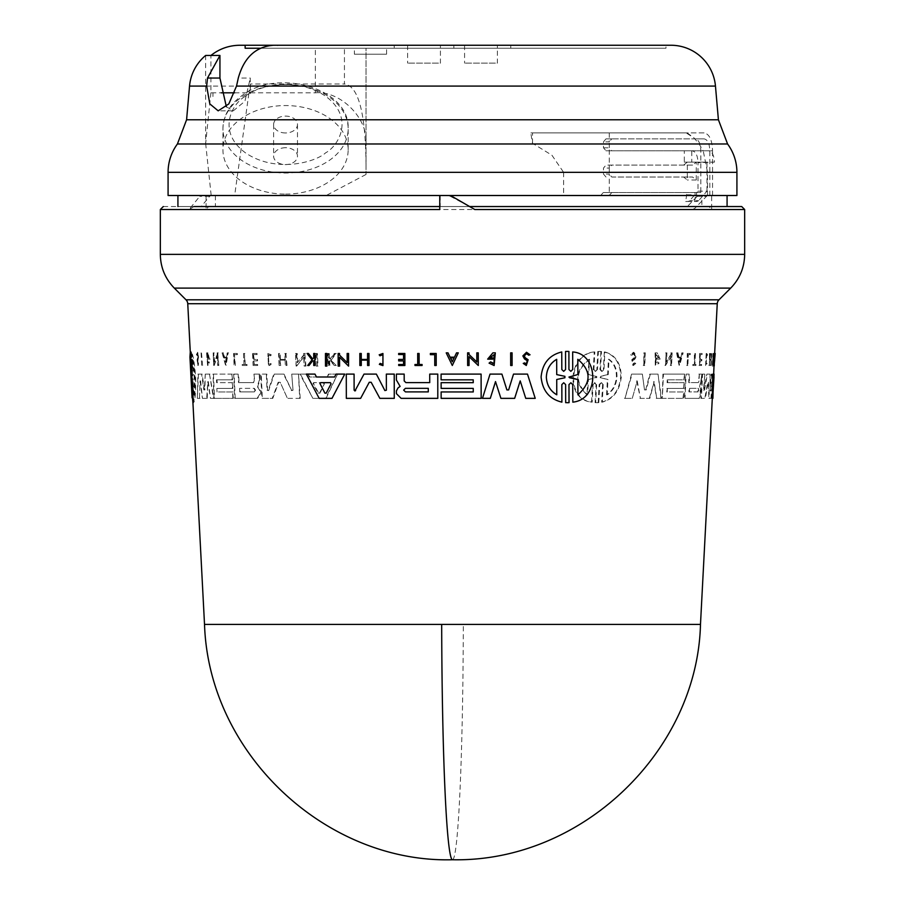 <?xml version="1.0" encoding="UTF-8"?>
<svg xmlns="http://www.w3.org/2000/svg" width="905" height="905" viewBox="0 0 905 905"><rect width="100%" height="100%" fill="white"/><g stroke="black" fill="none" stroke-linecap="round" stroke-linejoin="round"><path stroke-width="0.68" stroke-dasharray="4.53 3.39" d="M700.481 624.393L204.519 624.393M736.919 195.514L701.873 195.514L701.873 206.544L177.923 206.544L469.605 206.544L448.891 195.514M474.763 209.519L469.435 206.544M168.081 172.335L563.611 172.335L551.937 155.241L532.547 143.295A47.705 13.903 -90 0 1 530.907 132.899L704.056 132.899C709.328 133.94 712.167 139.902 712.552 150.784L703.219 150.784L699.079 143.974L694.169 138.092L686.171 132.899L530.907 132.899M210.91 92.819L205.65 143.51L205.65 55.465L210.91 55.465L210.91 92.819L221.182 92.819M240.051 45.25L665.967 45.25L665.967 48.237L245.142 48.237M714.102 353.482L713.502 365.484M561.824 369.489L563.725 371.344L565.614 369.489L565.568 351.445L567.209 351.389M568.962 369.5L570.863 371.344L572.741 369.5L572.695 351.955M572.831 402.148L572.786 384.602L570.885 382.747L569.007 384.602M567.345 402.714L565.704 402.657L565.659 384.602L563.747 382.747L561.858 384.602M561.903 402.148C549.448 399.105 542.525 390.745 541.133 377.046C542.423 363.425 549.301 355.065 561.779 351.955M326.897 366.106L325.517 366.106L325.483 353.482M512.128 365.484L510.703 365.484L510.646 352.86M430.395 354.67L430.361 353.482M436.187 365.484L434.773 365.484L434.717 354.67M422.092 365.484L414.999 365.484L414.976 364.477M417.737 364.477L417.68 353.482M379.964 355.778L379.206 354.805L382.939 353.482M382.962 365.597L379.365 364.387L380.1 363.403M382.928 364.364L382.906 354.726M312.723 359.014L313.752 357.735L313.707 353.482M314.816 365.484L313.775 365.484L313.73 360.857M309.046 365.484L307.734 365.484L312.089 359.873L307.067 353.482M528.724 355.19L526.518 353.651M526.303 365.484L523.294 363.414L524.629 362.882L526.303 363.991L527.287 360.744L524.515 358.923L522.875 355.914L526.54 352.283M403.585 359.421L403.573 354.545M398.664 354.545L398.664 353.482M404.886 365.484L398.72 365.484L398.686 364.477M403.596 364.477L403.562 360.891M398.709 360.891L398.675 359.421M369.014 365.484L367.611 365.484L367.588 360.133M361.253 365.484L359.885 365.484L359.828 353.482M367.588 359.421L367.577 353.482L368.98 353.482M454.491 357.17L456.539 352.86L458.315 352.86M452.296 365.473L446.233 352.86L447.998 352.86M476.867 362.011L476.811 352.86M478.304 365.484L469.028 356.615M469.05 365.484L467.659 365.484L467.602 352.86M347.192 362.622L347.147 353.482M348.606 366.106L339.533 357.226M339.59 366.106L338.199 366.106L338.142 353.482M492.739 359.138L487.682 359.138L492.897 352.86L495.318 352.86M494.141 365.53L489.107 363.131L490.634 361.91M494.13 363.584L494.085 354.703M489.831 357.882L492.739 357.882M334.601 377L336.106 374.104L328.492 374.104L327.09 377L309.318 377L307.768 374.104L299.883 374.104L312.847 398.358L325.472 398.358L337.599 374.104L328.492 374.104M332.011 398.358L319.182 398.358L306.388 374.104L300.426 374.104L312.847 398.358M473.258 382.691L473.258 379.84M441.097 379.84L441.086 374.104M481.177 398.358L441.165 398.358L441.131 391.956M473.281 391.956L473.247 388.392M441.142 388.392L441.108 382.691M437.828 398.358L401.141 398.358L396.447 393.641L396.447 390.881L398.042 387.951L400.157 386.401L396.424 380.043L396.39 374.104M429.773 382.611L429.728 374.104M535.228 398.358L525.782 398.358L520.217 380.926M514.662 398.358L500.94 398.358L495.51 381.605M490.329 398.358L482.512 398.358L490.024 374.104M506.913 389.931L508.633 389.931L513.508 374.104M384.897 390.575L386.412 390.191L386.344 374.104M394.297 398.358L379.896 398.358L371.186 382.283L369.274 382.283L371.186 382.283M360.665 398.358L346.355 398.358L346.276 374.104M354.941 391.005L364.014 374.104M712.303 398.358L712.88 374.104L713.66 374.104L713.943 377L713.344 377L713.57 374.104L712.314 374.104L712.077 398.358M712.925 374.104L713.344 377M714.022 365.484L714.645 353.482M253.728 382.611L239.022 382.611L238.637 374.104L234.135 374.104L235.198 398.358L257.62 398.358L260.606 393.641L260.493 390.881L257.744 386.401L259.995 380.043L259.464 379.738L257.235 386.401L259.973 390.881L260.097 393.641L257.111 398.358L234.7 398.358L233.626 374.104L238.139 374.104L238.513 382.611L253.219 382.611L254.26 380.915L253.219 382.611M196.713 355.19L197.697 353.651L198.376 355.914L197.686 357.769L197.166 353.651L196.385 354.76L197.109 352.283L198.206 355.914L197.324 360.744L197.72 363.991L198.614 362.882L198.252 363.991L197.856 360.744L198.727 355.914L197.641 352.283L196.385 354.76M192.686 398.087L192.233 382.747L193.602 402.657L192.765 382.747L193.919 402.148C195.288 399.105 195.865 390.745 195.661 377.046C194.575 363.425 193.161 355.065 191.419 351.955L192.199 371.344L191.034 351.445L190.197 351.445L191.113 369.5L191.656 371.344L191.724 369.489M193.048 384.614L193.342 402.148C194.733 399.105 195.322 390.745 195.118 377.046C194.032 363.437 192.618 355.065 190.853 351.955M192.448 384.602L191.656 382.747L192.222 384.602M697.868 382.611L688.716 382.611L689.112 374.104L685.594 374.104L684.474 398.358L698.739 398.358L700.436 393.641L699.61 386.401L701.092 379.738L700.142 386.401L700.979 393.641L699.271 398.358L685.006 398.358L686.126 374.104L689.633 374.104L689.248 382.611L698.4 382.611L699.056 380.915L698.4 382.611M632.086 355.19L633.251 353.651L634.858 355.914L634.597 357.769L635.412 355.914L633.805 353.651L632.086 355.19L631.102 354.76L633.873 352.283L636.441 355.914L635.084 358.923L632.912 360.744L633.511 363.991L634.812 362.882L632.946 363.991L632.357 360.744L634.529 358.923L635.887 355.914L633.319 352.283L631.102 354.76M601.678 402.148C612.764 399.105 619.111 390.745 620.706 377.046C620.502 363.425 615.038 355.065 604.302 351.955L604.902 351.955L603.986 369.489L601.576 371.344L599.936 369.489L600.886 351.445L601.486 351.445L598.409 351.445L597.458 369.5L594.981 371.344L593.295 369.5L594.234 351.955L594.845 351.955C569.041 353.572 565.139 399.478 592.164 402.148L593.103 384.602L592.492 384.602L594.381 382.747L596.056 384.602L595.094 402.657L598.793 402.657L599.744 384.602L599.144 384.602L600.977 382.747L602.594 384.602L601.678 402.148L602.278 402.148C613.352 399.105 619.676 390.745 621.283 377.046C621.079 363.437 615.615 355.065 604.902 351.955M596.056 384.602L594.981 382.747L593.103 384.602M193.546 394.795L194.19 377.046L191.803 359.308L192.55 374.602L191.77 376.333L192.799 379.5L193.546 394.795L192.799 379.5M191.713 390.836L190.31 364.138M191.939 369.489L191.634 371.344L190.876 369.5L189.982 351.955M190.876 369.5L191.079 371.344L191.113 369.5M191.374 369.489L190.197 351.445L190.774 351.445L191.69 369.5M192.482 384.602L192.199 382.747L192.697 384.602M191.871 384.602L192.788 402.657L192.132 384.602M192.539 402.148L191.645 384.602M556.711 359.308L556.745 374.602L564.946 376.333L564.946 377.758L556.756 379.5L556.767 394.795M254.452 391.888L255.029 390.1L253.785 388.324L239.621 388.324L254.294 388.324L255.538 390.1L254.452 391.888L240.278 391.888L240.119 388.324M323.843 383.777L323.13 382.668L313.56 382.668L312.994 383.777L318.175 393.143L319.454 393.143L324.42 383.777L320.008 393.143L318.73 393.143L313.549 383.777L314.114 382.668L323.707 382.668L324.42 383.777M191.407 376.322L192.064 377.046L191.475 377.781M192.55 374.602L192.369 359.308L194.733 377.046L194.111 394.795M697.597 391.888L698.807 390.1L698.298 388.324L689.067 388.324L697.766 388.324L698.275 390.1L697.597 391.888L688.909 391.888L689.067 388.324M713.072 383.426L712.54 393.143L713.072 383.426M589.551 359.308C575.41 370.767 574.765 382.6 587.628 394.795L588.454 379.557L597.051 377.046L588.725 374.534L589.551 359.308L588.929 359.308L588.103 374.534L588.725 374.534M596.452 376.322L595.773 377.781L596.384 377.781M608.228 374.602L607.64 374.602L608.432 359.308C613.873 363.188 616.531 369.104 616.407 377.046C615.705 385.044 612.436 390.96 606.599 394.795L607.187 394.795C613.013 390.983 616.271 385.066 616.984 377.046C617.12 369.127 614.461 363.21 609.02 359.308L608.228 374.602L600.807 376.333L600.739 377.758L607.979 379.5L607.187 394.795M191.193 379.557L191.781 379.557L192.561 394.795L190.74 359.308L191.521 374.534L190.932 374.534M191.984 376.322L191.521 374.534M191.781 379.557L192.052 377.781M709.825 195.514L709.825 150.784C709.531 143.544 707.62 139.574 704.056 138.861L695.085 138.861C698.626 139.551 700.538 143.533 700.821 150.784L700.821 192.527L696.567 192.527L696.567 195.514L727.077 195.514L177.923 195.514L600.75 195.514L603.25 192.527L696.85 192.527L698.015 191.147L698.015 162.719L714.464 162.119C714.034 155.185 712.031 151.407 708.491 150.784L692.065 150.784C695.73 151.497 697.71 155.468 698.015 162.719M707.54 195.514L707.54 172.335L703.219 150.784M273.593 45.25L277.643 45.25L277.643 48.237L665.967 48.237M285.55 194.1A62.603 44.266 0 0 0 348.154 149.834A62.603 44.266 0 0 0 285.55 105.557A62.603 44.266 0 0 0 222.935 149.834A62.603 44.266 0 0 0 285.55 194.1M453.835 45.25L453.835 48.237L394.218 48.237L394.218 45.25L510.782 45.25L451.165 45.25L451.165 48.237L510.782 48.237L451.165 48.237M510.782 45.25L510.782 48.237M354.375 54.198L386.582 54.198L354.375 54.198L354.375 48.237L386.582 48.237L354.375 48.237M386.582 54.198L386.582 48.237M497.365 45.25L464.582 45.25L497.365 45.25L497.365 63.135L464.582 63.135L497.365 63.135M464.582 45.25L464.582 63.135M440.418 45.25L407.635 45.25L440.418 45.25L440.418 63.135L407.635 63.135L440.418 63.135M407.635 45.25L407.635 63.135M285.55 147.719A11.923 8.428 0 0 0 273.615 156.158A11.923 8.428 0 0 0 285.55 164.586A11.923 8.428 0 0 0 297.474 156.158A11.923 8.428 0 0 0 285.55 147.719M285.55 132.967A11.923 8.428 180 0 1 273.615 124.539A11.923 8.428 180 0 1 285.55 116.1A11.923 8.428 180 0 1 297.474 124.539A11.923 8.428 180 0 1 285.55 132.967M394.218 48.237L453.835 48.237M234.61 92.819L315.359 92.819L315.359 48.237L366.039 48.237L366.039 174.461L366.039 48.237L344.432 48.237L344.432 84.018L250.402 84.018A2508.422 1984.767 115 0 0 249.022 92.31L250.289 93.668L250.289 78.045L238.286 78.045M315.359 92.819C340.438 90.557 368.312 118.431 366.039 143.51M250.402 84.018L250.289 93.668M277.643 48.237L344.432 48.237M315.359 48.237L260.436 48.237M366.039 164.676C365.552 112.729 358.346 85.839 344.432 84.018M205.65 143.51L211.182 195.514L234.644 195.514L249.022 92.31M366.039 174.461L326.151 195.514L201.295 195.514L199.779 196.306L189.077 209.519L194.021 206.544L201.215 206.544L209.666 196.306L211.182 195.514L600.75 195.514M234.644 195.514L326.151 195.514M226.352 106.745L233.275 110.84L244.916 101.27L250.289 78.045M692.065 150.784L605.988 150.784L603.488 147.809L603.488 141.847L605.988 138.861L611.78 138.861L609.28 141.847L609.28 147.809L611.78 150.784L684.316 150.784L684.316 162.119L714.464 162.119M605.988 177.029L603.488 174.043L603.488 168.081L605.988 165.095L611.78 165.095L609.28 168.081L609.28 174.043L611.78 177.029L692.597 177.029L696.273 180.005L696.273 162.119L692.597 165.095L683.637 165.095L687.325 162.119L687.325 180.005L683.637 177.029L611.78 177.029M605.988 150.784L611.78 150.784M704.056 132.899L686.171 132.899M683.637 165.095L605.988 165.095M684.316 150.784L691.782 150.784L691.782 162.119M691.782 150.784L708.491 150.784M700.821 192.527L696.85 192.527L689.667 200.672L688.072 201.476L697.031 201.476L685.696 201.476L686.68 194.779L685.73 192.527M688.072 201.476L685.696 201.476M697.031 201.476L698.626 200.672L689.667 200.672M692.597 165.095L611.78 165.095M704.056 138.861L611.78 138.861M605.988 138.861L695.085 138.861M698.015 191.147L706.986 191.147L698.626 200.672M706.986 162.719L706.986 191.147M683.637 177.029L692.597 177.029M684.316 162.119L706.986 162.119M694.644 201.476L695.628 194.779L694.678 192.527M532.547 143.295L532.547 132.899M712.552 195.514L712.552 150.784M611.78 192.527L609.28 195.514L609.28 174.043L603.488 174.043M563.611 172.335L563.611 195.514M696.567 195.514L711.658 195.514L711.658 209.519L709.011 206.544M201.295 195.514L168.081 195.514M603.25 192.527L696.567 192.527M701.873 195.514L711.658 195.514M701.873 206.544L687.325 206.544L698.072 195.514M707.314 195.514L693.66 209.519L694.045 206.544L687.325 206.544M440.237 195.514L440.237 206.544L468.96 206.544M215.39 195.514L215.39 206.544L201.215 206.544M215.39 206.544L694.045 206.544M163.307 206.544L194.021 206.544M439.751 209.519L439.887 206.544M206.091 195.514L206.091 209.519L208.603 206.544M606.599 394.795L607.391 379.5L607.979 379.5M600.739 377.758L607.391 379.5M600.139 377.758L600.807 376.333M607.64 374.602L600.207 376.333M595.852 376.322L588.103 374.534M588.454 379.557L595.773 377.781M587.831 379.557L587.006 394.795C574.121 382.713 574.765 370.892 588.929 359.308M680.356 357.905L679.259 361.785L678.501 357.905L680.888 357.905L679.033 357.905L679.791 361.785L680.888 357.905M712.948 382.668L713.536 382.668L713.129 393.143L712.54 393.143L713.151 393.143L713.457 387.634M191.849 377.758L193.353 379.5M192.414 377.758L191.77 376.333M193.116 374.602L192.346 376.333M192.324 391.198L190.887 363.765M226.714 357.905L225.956 361.785L224.859 357.905L226.714 357.905L224.35 357.905L225.447 361.785L226.216 357.905M320.008 393.143L318.175 393.143L320.008 393.143M577.922 394.795L577.899 394.795C591.485 382.713 591.451 370.892 577.831 359.308L577.797 359.308M452.285 361.785L454.14 357.905L450.396 357.905M324.929 393.143L326.23 393.143L331.083 383.777L330.427 382.668M428.314 391.888L428.314 388.324M608.432 359.308L609.02 359.308M587.006 394.795L587.628 394.795M712.835 388.177L713.536 382.668M689.599 388.324L689.429 391.888L698.128 391.888M192.369 359.308L191.803 359.308M190.152 359.308L190.74 359.308M192.561 394.795L191.973 394.795M323.13 382.668L323.707 382.668M239.621 388.324L239.768 391.888L253.943 391.888M644.36 352.86L643.749 365.484L644.756 365.484L645.356 352.86L643.817 352.86L643.749 365.484M602.594 384.614L603.194 384.614L602.278 402.148M603.194 384.602L601.576 382.747L599.744 384.602M596.655 384.602L595.694 402.657M593.295 369.5L593.906 369.5L594.845 351.955M593.906 369.5L595.592 371.344L597.458 369.5M599.936 369.489L600.547 369.489L601.486 351.445M600.547 369.489L602.176 371.344L603.986 369.489M713.626 353.482L712.891 353.482L712.258 366.106L713.66 357.226L713.321 366.106L713.966 353.482L715.142 353.482L714.418 353.482L713.174 362.622L713.457 353.482L712.823 366.106L714.237 357.226L713.898 366.106L714.543 353.482L715.165 353.482L714.543 366.106M690.3 353.482L690.244 354.67L688.354 354.67L687.857 365.484L687.212 365.484L687.766 353.482L690.3 353.482L687.246 353.482L687.212 365.484M694.893 353.482L694.384 364.477L693.23 364.477L693.185 365.484L695.922 365.484L695.968 364.477L694.938 364.477L695.447 353.482L694.361 353.482L694.384 364.477M707.608 354.805L706.715 353.482L706.138 365.597L707.11 364.387L706.975 363.403L705.651 364.364L706.115 354.726L706.828 355.778L707.608 354.805L706.172 353.482L705.595 365.597L706.432 363.403M707.371 355.778L706.658 354.726L706.194 364.364L706.975 363.403M634.597 357.769L632.335 359.738L633.432 365.484L635.785 363.414L634.812 362.882M701.85 359.421L701.782 360.891L700.187 360.891L700.029 364.477L701.613 364.477L701.567 365.484L699.542 365.484L700.097 353.482L702.133 353.482L702.088 354.545L700.493 354.545L700.255 359.421L701.85 359.421L700.255 359.421M710.301 353.482L709.43 365.484L709.973 360.133L711.183 360.133L711.172 365.484L711.76 353.482L711.217 359.421L710.006 359.421L710.006 353.482M677.121 352.86L679.61 365.473L683.151 352.86L682.302 352.86L681.092 357.17L678.886 357.17L678.037 352.86L676.589 352.86L679.089 365.473L683.151 352.86M671.363 352.86L671.284 354.511L666.51 362.011L666.94 352.86L666.103 352.86L665.514 365.484L671.193 356.615L670.775 365.484L671.555 365.484L672.144 352.86L670.831 352.86L671.284 354.511M660.164 359.138L657.188 352.86L655.639 352.86L655.808 365.53L659.1 363.131L657.652 361.91L655.367 363.584L655.786 354.703L658.885 357.882L657.064 357.882L656.996 359.138L660.164 359.138L657.188 352.86M658.885 357.882L656.329 354.703L655.91 363.572L658.195 361.91M667.211 391.956L667.37 388.392L683.942 388.392L684.203 382.691L667.641 382.691L667.777 379.84L684.338 379.84L684.599 374.104L663.456 374.104L662.313 398.358L683.479 398.358L683.773 391.956L666.668 391.956L667.37 388.392M701.092 379.738L701.895 374.104L699.373 374.104L699.056 380.915M701.895 374.104L701.624 379.738M650.322 374.104L646.238 389.931L644.507 389.931L642.358 374.104L632.109 374.104L624.982 398.358L632.278 398.358L637.222 380.892L640.435 398.358L649.869 398.358L654.179 381.605L656.725 398.358L661.521 398.358L658.014 374.104L649.779 374.104L645.684 389.931L644.507 389.931L642.358 374.104M645.05 389.931L646.238 389.931L645.05 389.931M711.681 374.104L710.889 390.202L710.086 390.575L710.006 374.104L707.371 374.104L704.452 390.575L703.524 390.191L704.825 374.104L702.563 374.104L701.42 398.358L705.38 398.358L708.163 382.283L708.887 398.358L711.5 398.358L712.71 374.104L711.115 374.104L710.086 390.575L710.006 374.104M704.282 374.104L702.02 374.104L700.877 398.358L704.837 398.358L707.62 382.283L708.57 382.283L709.441 398.358M709.452 374.104L706.828 374.104L703.909 390.575L704.825 374.104M317.463 366.106L316.841 353.482L315.494 353.482L316.117 366.106L318.028 366.106L317.406 353.482L315.494 353.482M201.068 352.86L201.645 365.484M236.827 353.482L236.884 354.67L234.418 354.67L234.893 365.484L234.09 365.484L233.558 353.482L237.336 353.482L234.067 353.482L234.09 365.484M243.502 353.482L243.988 364.477L242.201 364.477L242.246 365.484L246.601 365.484L246.556 364.477L244.859 364.477L244.373 353.482L243.502 353.482L243.988 364.477M270.719 354.805L267.88 353.482L268.423 365.597L271.048 364.387L270.968 363.403L268.887 364.364L268.457 354.726L270.188 355.778L271.24 354.805L268.4 353.482L268.943 365.597L271.568 364.387L270.968 363.403M270.188 355.778L267.937 354.726L268.366 364.364L270.448 363.403M335.71 353.482L330.755 359.873L335.676 365.484L334.262 365.484L330.223 360.857L329.058 360.857L329.296 365.484L328.21 365.484L327.61 353.482L328.685 353.482L328.9 357.735L330.02 359.036L334.262 353.482L336.298 353.482L334.262 353.482M197.686 357.769L197.075 359.738L197.788 365.484L198.082 362.882M256.963 359.421L257.031 360.891L253.751 360.891L253.909 364.477L257.19 364.477L257.235 365.484L253.095 365.484L252.563 353.482L256.703 353.482L256.749 354.545L253.468 354.545L253.683 359.421L257.473 359.421L253.683 359.421M279.656 353.482L278.536 353.482L279.091 365.484L280.199 365.484L279.962 360.133L285.075 360.133L285.324 365.484L286.478 365.484L285.923 353.482L284.758 353.482L285.041 359.421L279.928 359.421L280.177 353.482L278.536 353.482M222.087 352.86L225.617 365.473L228.139 352.86L227.223 352.86L226.363 357.17L224.146 357.17L222.947 352.86L222.087 352.86L226.114 365.473L228.139 352.86M217.121 352.86L217.189 354.511L214.157 362.011L213.75 352.86L213.15 352.86L213.716 365.484L217.291 356.615L217.675 365.484L218.309 365.484L217.754 352.86L217.121 352.86L217.189 354.511M303.548 353.482L303.627 355.122L297.157 362.622L296.727 353.482L295.505 353.482L296.093 366.106L303.729 357.226L304.159 366.106L305.426 366.106L304.815 353.482L303.548 353.482L303.627 355.122M209.677 359.138L207.449 352.86L206.566 352.86L207.573 365.53L209.327 363.131L208.693 361.91L208.003 363.584L207.596 354.703L209.315 357.882L207.731 357.882L207.788 359.138L210.198 359.138L207.449 352.86M208.806 357.882L207.087 354.703L207.483 363.572L208.693 361.91M217.03 391.956L216.872 388.392L232.438 388.392L232.189 382.691L216.623 382.691L216.499 379.84L232.065 379.84L231.816 374.104L212.947 374.104L214.032 398.358L232.879 398.358L232.596 391.956L217.03 391.956L216.872 388.392M259.973 379.738L259.724 374.104L253.954 374.104L254.26 380.915M259.215 374.104L259.464 379.738M205.254 374.104L204.383 389.931L202.154 374.104L197.901 374.104L197.313 398.358L199.473 398.358L200.073 380.892L202.437 398.358L206.713 398.358L207.811 381.605L210.48 398.358L213.501 398.358L209.474 374.104L205.254 374.104L204.892 389.931L203.84 389.931L201.634 374.104M291.738 374.104L293.028 390.202L291.772 390.575L284.012 374.104L273.763 374.104L268.174 390.575L267.575 390.191L266.851 374.104L260.731 374.104L261.817 398.358L272.258 398.358L278.174 382.283L280.199 382.283L287.417 398.358L299.668 398.358L298.514 374.104L291.738 374.104L293.028 390.202L291.772 390.575L283.48 374.104M266.851 374.104L261.24 374.104L262.326 398.358L272.778 398.358L278.706 382.283L280.199 382.283L287.417 398.358M279.679 382.283L278.174 382.283L279.679 382.283M284.012 374.104L274.283 374.104L268.695 390.575L267.054 390.191L266.33 374.104M267.054 390.191L268.174 390.575L267.054 390.191M291.24 390.575L292.496 390.202L291.24 390.575M643.206 365.484L644.756 365.484M644.202 365.484L645.356 352.86M644.812 352.86L643.817 352.86M594.234 351.955C568.397 353.561 564.471 399.49 591.542 402.148L592.164 402.148M591.542 402.148L592.492 384.602M595.094 402.657L598.793 402.657M598.194 402.657L599.144 384.602M604.302 351.955L603.386 369.489M600.886 351.445L598.409 351.445M597.809 351.445L596.848 369.5M714.577 353.482L713.921 366.106L714.509 366.106M714.611 353.482L713.988 366.106M686.68 365.484L687.857 365.484M687.325 365.484L688.354 354.67M687.834 354.67L690.244 354.67M689.723 354.67L689.768 353.482M693.23 364.477L693.185 365.484M692.653 365.484L695.922 365.484M695.391 365.484L695.968 364.477M694.407 364.477L695.447 353.482M693.852 364.477L692.698 364.477M706.828 355.778L707.054 354.805M713.592 365.484L714.498 365.484M714.203 353.482L714.826 353.482M714.158 359.036L714.769 359.036M634.032 357.769L631.769 359.738L632.878 365.484L635.785 363.414M635.231 363.414L634.258 362.882M630.536 354.76L631.532 355.19M702.088 354.545L702.133 353.482M701.601 353.482L700.097 353.482M699.565 353.482L699.542 365.484M698.999 365.484L701.567 365.484M701.036 365.484L701.613 364.477M701.081 364.477L700.029 364.477M699.486 364.477L700.187 360.891M699.656 360.891L701.782 360.891M701.251 360.891L701.318 359.421M699.723 359.421L700.493 354.545M699.95 354.545L701.545 354.545M711.183 360.133L710.923 365.484M710.368 365.484L711.172 365.484M710.617 365.484L711.76 353.482M710.957 353.482L711.217 359.421M710.663 359.421L710.006 359.421M709.463 359.421L709.746 353.482M709.452 353.482L709.43 365.484M708.875 365.484L709.712 365.484M709.169 365.484L709.973 360.133M709.43 360.133L710.629 360.133M681.77 352.86L681.092 357.17M680.56 357.17L678.886 357.17M678.365 357.17L678.037 352.86M677.506 352.86L676.589 352.86M666.103 352.86L665.514 365.484M664.971 365.484L671.193 356.615M670.662 356.615L670.775 365.484M670.243 365.484L671.555 365.484M671.024 365.484L672.144 352.86M671.612 352.86L670.831 352.86M670.752 354.511L666.51 362.011M665.978 362.011L666.94 352.86M666.408 352.86L665.571 352.86M712.891 353.482L713.457 353.482M712.258 366.106L712.823 366.106M713.66 357.226L714.237 357.226M713.208 366.106L713.785 366.106M713.321 366.106L713.898 366.106M713.853 353.482L714.339 355.122M713.762 355.122L713.174 362.622M712.608 362.622L713.061 353.482M659.1 363.131L657.652 361.91M658.342 357.882L657.064 357.882M656.521 357.882L656.996 359.138M656.464 359.138L659.621 359.138M656.645 352.86L655.639 352.86M655.096 352.86L655.277 365.53L658.557 363.131M712.88 374.104L712.314 374.104M713.445 374.104L714.045 374.104M713.027 377L713.072 374.104M667.777 379.84L684.338 379.84M683.807 379.84L684.599 374.104M684.067 374.104L663.456 374.104M662.913 374.104L662.313 398.358M661.781 398.358L683.479 398.358M682.947 398.358L683.773 391.956M683.241 391.956L666.668 391.956M666.838 388.392L683.942 388.392M683.411 388.392L684.203 382.691M683.671 382.691L667.641 382.691M667.109 382.691L667.234 379.84M699.373 374.104L698.524 380.915M701.352 374.104L698.841 374.104M632.278 398.358L637.222 380.892M636.668 380.892L640.435 398.358M639.88 398.358L649.869 398.358M649.326 398.358L654.179 381.605M653.636 381.605L656.725 398.358M656.182 398.358L661.521 398.358M660.989 398.358L658.014 374.104M657.471 374.104L649.779 374.104M641.803 374.104L632.109 374.104M631.554 374.104L624.982 398.358M624.416 398.358L631.724 398.358M708.887 398.358L711.5 398.358M710.934 398.358L712.71 374.104M712.144 374.104L711.115 374.104M191.464 369.5L190.276 351.955M190.57 351.955L190.525 356.864M193.919 402.148L193.342 402.148M191.419 351.955L192.29 369.489M316.841 353.482L317.406 353.482M316.06 353.482L316.117 366.106M316.682 366.106L318.028 366.106M202.596 365.484L201.498 352.86M235.402 365.484L234.418 354.67M234.927 354.67L236.884 354.67M237.393 354.67L237.336 353.482M242.201 364.477L242.246 365.484M242.755 365.484L246.601 365.484M247.11 365.484L246.556 364.477M247.065 364.477L244.859 364.477M245.357 364.477L244.373 353.482M244.87 353.482L244.011 353.482M244.497 364.477L242.71 364.477M270.708 355.778L271.24 354.805M328.9 357.735L329.477 357.735L329.262 353.482L328.685 353.482M329.262 353.482L327.61 353.482M328.187 353.482L328.786 365.484L328.21 365.484M329.873 365.484L329.635 360.857L329.058 360.857M329.635 360.857L330.223 360.857M330.8 360.857L334.262 365.484M334.85 365.484L335.676 365.484M336.264 365.484L330.755 359.873M331.332 359.873L336.298 353.482M334.85 353.482L330.02 359.036M330.608 359.036L329.477 357.735M198.218 357.769L197.607 359.738L198.319 365.484L198.444 363.414M256.749 354.545L256.703 353.482M257.212 353.482L252.563 353.482M253.072 353.482L253.095 365.484M253.604 365.484L257.235 365.484M257.744 365.484L257.19 364.477M257.699 364.477L253.909 364.477M254.418 364.477L253.751 360.891M254.26 360.891L257.031 360.891M257.54 360.891L257.473 359.421M254.192 359.421L253.468 354.545M253.977 354.545L257.258 354.545M285.075 360.133L285.324 365.484M285.844 365.484L286.478 365.484M287.009 365.484L285.923 353.482M286.444 353.482L284.758 353.482M285.29 353.482L285.041 359.421M285.573 359.421L279.928 359.421M280.448 359.421L280.177 353.482M279.057 353.482L279.091 365.484M279.611 365.484L280.199 365.484M280.731 365.484L279.962 360.133M280.482 360.133L285.595 360.133M228.648 352.86L227.223 352.86M227.732 352.86L226.363 357.17M226.861 357.17L224.146 357.17M224.655 357.17L222.947 352.86M223.456 352.86L222.596 352.86M213.15 352.86L213.716 365.484M214.225 365.484L217.291 356.615M217.788 356.615L217.675 365.484M218.818 365.484L217.754 352.86M218.263 352.86L217.63 352.86M217.698 354.511L214.157 362.011M214.666 362.011L213.75 352.86M214.259 352.86L213.659 352.86M296.727 353.482L295.505 353.482M296.037 353.482L296.093 366.106M296.636 366.106L303.729 357.226M304.284 357.226L304.159 366.106M304.702 366.106L305.426 366.106M305.981 366.106L304.815 353.482M305.37 353.482L304.103 353.482M304.182 355.122L297.157 362.622M297.7 362.622L297.27 353.482M209.327 363.131L209.202 361.91M209.315 357.882L207.731 357.882M208.252 357.882L207.788 359.138M208.308 359.138L210.198 359.138M207.958 352.86L206.566 352.86M207.087 352.86L208.093 365.53L209.836 363.131M313.413 398.358L325.472 398.358M326.049 398.358L337.599 374.104M329.069 374.104L327.09 377M327.667 377L309.318 377M309.872 377L307.768 374.104M216.499 379.84L232.065 379.84M232.574 379.84L231.816 374.104M232.314 374.104L212.947 374.104M213.456 374.104L214.542 398.358L213.501 398.358M214.542 398.358L232.879 398.358M233.388 398.358L232.596 391.956M233.105 391.956L217.539 391.956M217.381 388.392L232.438 388.392M232.947 388.392L232.189 382.691M232.698 382.691L216.623 382.691M217.132 382.691L217.008 379.84M253.954 374.104L254.769 380.915M259.724 374.104L254.463 374.104M199.473 398.358L200.073 380.892M200.605 380.892L202.437 398.358M202.958 398.358L206.713 398.358M207.234 398.358L207.811 381.605M208.32 381.605L210.48 398.358M210.989 398.358L214.01 398.358L209.474 374.104M209.983 374.104L205.774 374.104M202.154 374.104L197.901 374.104M198.433 374.104L197.313 398.358M197.856 398.358L200.005 398.358M287.948 398.358L299.668 398.358M300.211 398.358L298.514 374.104M299.057 374.104L292.281 374.104M212.958 96.53L212.98 92.955M452.5 859.75A248.321 10.826 90 0 0 463.315 624.393M174.303 288.107L730.697 288.107M160.332 254.373L744.668 254.373M177.425 143.974L533.814 143.974M189.541 86.077L715.459 86.077M245.493 96.213C255.595 86.79 295.403 75.635 325.596 96.213C354.703 117.56 338.923 145.705 325.596 152.855C315.494 162.278 275.686 173.432 245.493 152.855C216.386 131.508 232.166 103.362 245.493 96.213M285.55 84.482A62.603 44.266 180 0 1 348.154 128.748A62.603 44.266 180 0 1 329.816 160.049A62.603 44.266 180 0 1 285.55 173.025A62.603 44.266 180 0 1 222.935 128.748A62.603 44.266 180 0 1 241.273 97.446A62.603 44.266 180 0 1 285.55 84.482M186.011 299.815L718.989 299.815M187.754 303.718L717.246 303.718M713.05 383.777L713.649 383.777M707.54 172.335L736.919 172.335M186.588 119.765L718.412 119.765M603.488 147.809L609.28 147.809L609.28 168.081L603.488 168.081M609.28 132.899L609.28 141.847L603.488 141.847M687.223 132.899L694.169 138.092M699.079 143.974L727.575 143.974M686.68 194.779L695.628 194.779M709.825 150.784L700.821 150.784M696.601 196.306L705.832 196.306M451.233 196.306L451.889 196.306M209.666 196.306L199.779 196.306M711.658 209.519L744.668 209.519M160.332 209.519L189.077 209.519M206.091 209.519L693.66 209.519M712.869 383.777L713.457 383.777M631.769 359.738L632.335 359.738M348.154 149.834L348.154 128.748C350.122 88.305 277.812 67.739 242.054 95.557C229.7 104.448 223.331 115.512 222.935 128.748L222.935 149.834M192.233 382.747L191.656 382.747M594.381 382.747L594.981 382.747M273.615 124.539L273.615 156.158M297.474 124.539L297.474 156.158M233.275 110.84L218.184 110.84M696.273 162.119L687.325 162.119M696.273 180.005L687.325 180.005M712.529 393.539L713.117 393.539M594.981 371.344L595.592 371.344M596.655 402.714L597.255 402.714M600.977 382.747L601.576 382.747M601.576 371.344L602.176 371.344M599.37 351.389L599.97 351.389M632.946 363.991L633.511 363.991M710.165 391.005L710.73 391.005M192.199 371.344L191.079 371.344M192.765 382.747L192.199 382.747M190.898 351.389L190.322 351.389"/><path stroke-width="1.36" d="M441.685 624.393A248.321 10.826 90 0 0 452.5 859.75C326.931 863.246 208.75 754.713 204.519 624.393L700.481 624.393L712.303 398.358L712.925 374.104L714.045 374.104L713.943 377M727.077 195.514L727.077 206.544L741.41 206.544L469.435 206.544M451.165 45.25L670.91 45.25A44.718 44.718 0 0 1 715.459 86.077L718.412 119.765L727.575 143.974A47.705 47.705 0 0 1 736.919 172.335L168.081 172.335A47.705 47.705 0 0 1 177.425 143.974L186.588 119.765L189.541 86.077A44.718 44.718 0 0 1 205.65 55.465L219.938 55.465L207.505 78.045L219.938 78.045L219.938 55.465M210.91 55.465C219.451 48.734 229.169 45.329 240.051 45.25L394.218 45.25M670.91 45.25L273.593 45.25C255.832 46.528 244.056 57.456 238.286 78.045L236.522 86.077L228.818 103.917L218.184 110.84L209.824 103.905L206.645 86.077L207.505 78.045M714.124 365.484L713.502 365.484L714.102 353.482L714.724 353.482L714.124 365.484L715.199 353.482L713.988 366.106M561.79 369.489L563.691 371.344L565.591 369.489L565.546 351.445L567.209 351.389L568.917 351.445L568.928 369.5L570.829 371.344L572.718 369.5L572.673 351.955C598.771 353.561 600.094 399.49 572.831 402.148L572.752 384.602L570.863 382.747L568.974 384.602L569.019 402.657L565.67 402.657L565.625 384.602L563.725 382.747L561.824 384.602L561.903 402.148C549.426 399.105 542.502 390.745 541.1 377.046C542.389 363.437 549.267 355.065 561.745 351.955L561.824 369.489L561.745 351.955M568.974 384.602L569.053 402.657L567.367 402.714M325.483 353.482L326.841 353.482L326.875 366.106L325.495 366.106L325.461 353.482L326.863 353.482L326.875 366.106M510.669 352.86L512.072 352.86L512.106 365.484L510.669 365.484L510.646 352.86L512.094 352.86L512.106 365.484M436.221 365.484L436.187 353.482L430.361 353.482L436.165 353.482L436.187 365.484L434.751 365.484L434.717 354.67L430.395 354.67L434.717 354.67M417.714 353.482L419.106 353.482L419.151 364.477L422.069 364.477L422.092 365.484L414.976 365.484L414.976 364.477L417.714 364.477L417.68 353.482L419.106 353.482L419.128 364.477L422.069 364.477L422.069 365.484M382.883 354.726L379.964 355.778L379.172 354.805L382.906 353.482L382.962 365.597L379.342 364.387L380.077 363.403L382.962 364.364M308.447 353.482L312.745 359.036L308.424 353.482L307.067 353.482L308.424 353.482M313.741 353.482L314.748 353.482L314.816 365.484L313.741 365.484L313.73 360.857L312.644 360.857L309.024 365.484L312.621 360.857L313.73 360.857M530.036 354.76L528.69 355.19L530.013 354.76L526.518 352.283L530.013 354.76M526.506 353.651L524.267 355.914L525.251 357.769L528.124 359.738L526.303 365.484L523.26 363.414L524.629 362.882L526.269 363.991L527.264 360.744L524.493 358.923L522.852 355.914L526.518 352.283M398.686 353.482L404.829 353.482L398.664 353.482L398.664 354.545L403.54 354.545L398.698 354.545M404.863 365.484L404.863 353.482L404.886 365.484L398.698 365.484L398.686 364.477L403.562 364.477L398.686 364.477M403.562 360.891L398.709 360.891L403.562 360.891L403.562 364.477M398.709 359.421L403.551 359.421L398.675 359.421L398.686 360.891M367.566 360.133L361.276 360.133L361.287 365.484L359.851 365.484L359.828 353.482L361.231 353.482L361.242 359.421L367.566 359.421L367.554 353.482L368.957 353.482L369.014 365.484L367.577 365.484L367.566 360.133L361.242 360.133L361.253 365.484M359.828 353.482L361.253 353.482L361.265 359.421L367.566 359.421M458.281 352.86L452.296 365.473L446.21 352.86L447.975 352.86L450.068 357.17L454.491 357.17L456.516 352.86L458.281 352.86L452.296 365.473M478.304 365.484L478.27 352.86L476.811 352.86L478.247 352.86L478.281 365.484L469.028 356.615L469.05 365.484L467.625 365.484L467.602 352.86L469.016 352.86L469.05 354.511L476.867 362.011M469.05 356.615L469.05 365.484M338.165 353.482L339.522 353.482L339.533 355.122L347.192 362.622L347.147 353.482L348.549 353.482L348.572 366.106L339.533 357.226L339.59 366.106L338.176 366.106L338.142 353.482L339.522 353.482L339.556 355.122L347.169 362.622M347.169 353.482L348.572 353.482L348.572 366.106M494.119 354.703L489.831 357.882L492.705 357.882L492.739 359.138L487.659 359.138L492.874 352.86L495.295 352.86L494.141 365.53L489.073 363.131L490.612 361.91L492.942 363.414M338.187 374.104L344.737 374.104L332.011 398.358L319.148 398.358L306.354 374.104L314.951 374.104L316.467 377L334.567 377L336.072 374.104L344.737 374.104L331.988 398.358M308.322 374.104L314.985 374.104L316.49 377L334.567 377M441.108 374.104L481.098 374.104L481.177 398.358L441.142 398.358L441.131 391.956L473.258 391.956L473.247 388.392L441.142 388.392L441.108 382.691L473.236 382.691L473.236 379.84L441.131 379.84M396.413 374.104L404.173 374.104L404.218 380.915L405.915 382.611L429.739 382.611L429.728 374.104L437.749 374.104L437.805 398.358L401.119 398.358L396.424 393.641L396.413 390.881L398.008 387.951L400.123 386.401L396.401 380.043L396.39 374.104L404.173 374.104L404.184 380.915L405.881 382.611L429.739 382.611M429.751 374.104L437.771 374.104L437.805 398.358M513.508 374.104L527.491 374.104L535.228 398.358L525.748 398.358L520.205 380.892L514.662 398.358L500.906 398.358L495.51 381.605L490.295 398.358L482.478 398.358L490.024 374.104L501.913 374.104L506.913 389.931L508.633 389.931L513.508 374.104L527.491 374.104L535.206 398.358M495.544 381.605L490.295 398.358M490.046 374.104L501.913 374.104L506.891 389.931L508.61 389.931L506.891 389.931M354.907 391.005L364.014 374.104L376.367 374.104L384.897 390.575M386.367 374.104L394.207 374.104L394.263 398.358L379.862 398.358L371.163 382.283L369.251 382.283L360.631 398.358L346.332 398.358L346.276 374.104L354.081 374.104L354.138 390.202L355.642 390.575M364.014 374.104L376.367 374.104L384.874 390.575L386.378 390.191L386.344 374.104L394.241 374.104L394.263 398.358M371.163 382.283L369.251 382.283L360.631 398.358M713.66 374.104L714.022 365.484M714.645 353.482L717.246 303.718A5.962 5.962 0 0 1 718.989 299.815L730.697 288.107L174.303 288.107C165.185 278.706 160.524 267.461 160.332 254.373L160.332 209.519L163.307 206.544M204.519 624.393L187.754 303.718A5.962 5.962 0 0 0 186.011 299.815L174.303 288.107M528.124 359.738L525.217 357.769L524.233 355.914L526.518 353.651L528.69 355.19M561.858 384.614L561.869 402.148M452.5 361.287L450.396 357.905L454.106 357.905L452.5 361.287M447.998 352.86L450.045 357.17L454.457 357.17M192.075 397.861L189.948 357.113L192.901 402.148M190.276 351.955L189.948 357.113M405.451 391.888L403.653 390.1L405.417 388.324L403.675 390.1L405.451 391.888L428.291 391.888L405.429 391.888M330.404 382.668L320.675 382.668L330.404 382.668L331.06 383.777L326.196 393.143L324.895 393.143L319.918 383.426L324.929 393.143L326.23 393.143M569.641 377.781L568.951 377.046L577.854 379.557L569.675 377.781M556.711 359.308C550.183 363.188 546.733 369.104 546.36 377.046C546.688 369.127 550.138 363.21 556.677 359.308L556.722 374.602L564.912 376.333L564.924 377.758L556.733 379.5L556.767 394.795C550.263 390.983 546.778 385.066 546.326 377.046C546.79 385.044 550.274 390.96 556.801 394.795M712.665 398.358L714.011 377M160.332 209.519L439.751 209.519L439.751 195.514L448.891 195.514L451.889 196.306L474.763 209.519L744.668 209.519L744.668 254.373L160.332 254.373M177.923 195.514L177.923 206.544M727.077 206.544L469.605 206.544M168.081 172.335L168.081 195.514L439.751 195.514M736.919 172.335L736.919 195.514L448.439 195.514M665.967 45.25L277.643 45.25M260.436 48.237L245.142 48.237L245.142 45.25M221.182 92.819L234.61 92.819M219.938 78.045L226.352 106.745M439.887 206.544L194.021 206.544M577.843 374.534L568.985 377.046L577.876 374.534L577.797 359.308C591.418 370.767 591.451 382.6 577.899 394.795L577.854 379.557M577.888 379.557L577.922 394.795M577.831 359.308L577.876 374.534M450.419 357.905L452.285 361.785M320.675 382.668L319.94 383.426L320.653 382.668M428.28 388.324L405.44 388.324L428.28 388.324L428.291 391.888M326.196 393.143L324.929 393.143M712.902 398.358L713.547 374.104M572.695 351.955L572.673 351.955C598.748 353.572 600.06 399.478 572.797 402.148L572.797 402.148M567.209 351.389L568.883 351.445L568.928 369.5M430.361 353.482L430.373 354.67M414.976 364.477L417.714 364.477M382.939 353.482L382.939 365.597M379.942 355.778L382.906 354.726L382.928 364.364L380.1 363.403M307.067 353.482L312.055 359.873L307.7 365.484L309.024 365.484M312.711 359.036L313.718 357.735L313.707 353.482L314.748 353.482L314.782 365.484M528.09 359.738L526.269 365.484M403.54 354.545L403.551 359.421M368.98 353.482L368.98 365.484M467.602 352.86L469.016 352.86L469.016 354.511L476.833 362.011L476.811 352.86M339.533 357.226L339.556 366.106M492.739 357.882L492.705 359.138M489.809 357.882L494.085 354.703L494.107 363.572L490.634 361.91M495.318 352.86L494.107 365.53M441.131 391.956L473.258 391.956M473.236 379.84L441.097 379.84L441.086 374.104L481.098 374.104L481.155 398.358M441.108 382.691L473.236 382.691M473.247 388.392L441.12 388.392M520.205 380.892L514.628 398.358M346.276 374.104L354.081 374.104L354.115 390.202L355.62 390.575M714.079 359.873L714.69 359.873M712.269 398.358L712.869 398.358M727.575 143.974L177.425 143.974M715.459 86.077L236.522 86.077M717.246 303.718L187.754 303.718M718.989 299.815L186.011 299.815M718.412 119.765L186.588 119.765M206.645 86.077L189.541 86.077M700.481 624.393C697.382 750.143 582.684 862.363 452.5 859.75M730.697 288.107C739.815 278.706 744.476 267.461 744.668 254.373M744.668 209.519L741.693 206.544"/></g></svg>
